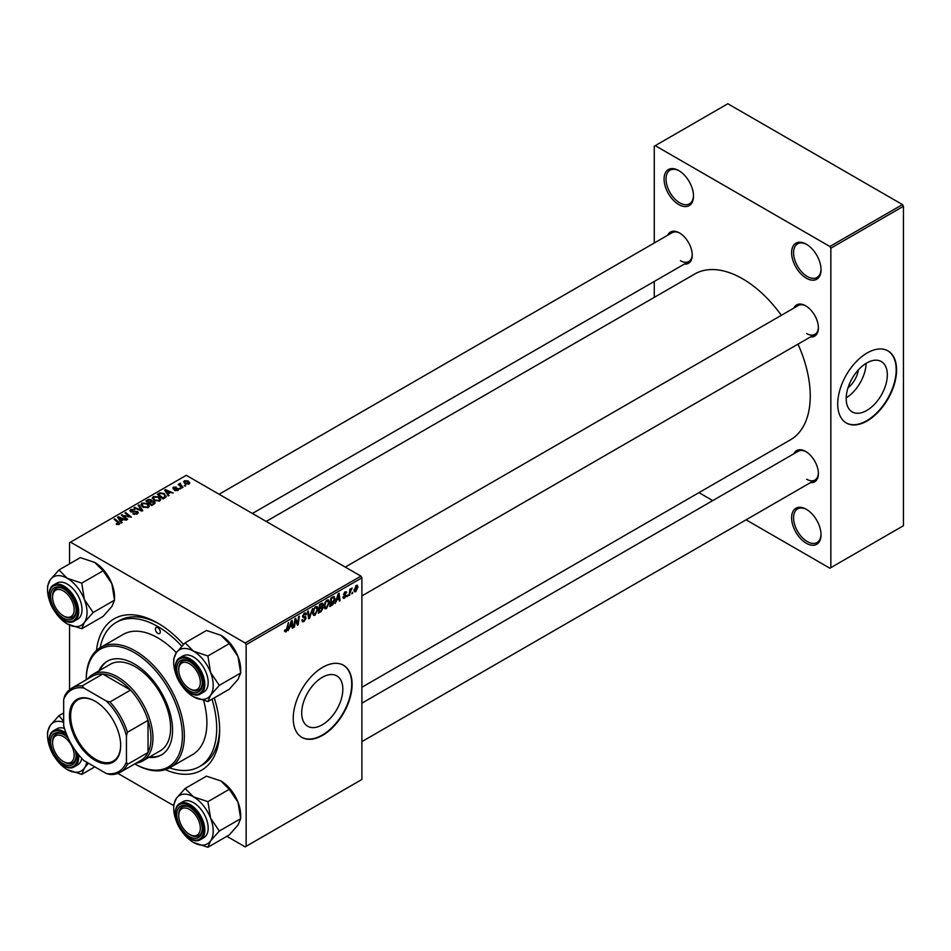 <?xml version="1.0" encoding="UTF-8"?>
<svg xmlns="http://www.w3.org/2000/svg" width="951" height="951" viewBox="0 0 951 951"><rect width="100%" height="100%" fill="white"/><g stroke="black" fill="none" stroke-linecap="round" stroke-linejoin="round"><path stroke-width="1.43" d="M806.329 543.283A20.815 12.018 60 0 1 791.612 517.796A20.815 12.018 60 0 1 806.329 509.296L806.329 509.296A20.815 12.018 60 0 1 821.046 534.783A20.815 12.018 60 0 1 806.329 543.283M806.828 509.593A19.424 11.21 -120 0 0 797.592 508.904A19.424 11.21 -120 0 0 794.62 524.465A19.424 11.21 -120 0 0 807.304 541.583A19.424 11.21 -120 0 0 817.016 542.545A19.424 11.21 -120 0 0 821.034 534.212M678.788 204.572A20.815 12.018 60 0 1 664.071 179.085A20.815 12.018 60 0 1 678.788 170.586L678.788 170.586A20.815 12.018 60 0 1 693.505 196.072A20.815 12.018 60 0 1 678.788 204.572M679.287 170.883A19.424 11.21 -120 0 0 670.063 170.193A19.424 11.21 -120 0 0 667.079 185.754A19.424 11.21 -120 0 0 679.775 202.872A19.424 11.21 -120 0 0 689.475 203.835A19.424 11.21 -120 0 0 693.493 195.49M806.329 278.203A20.815 12.018 60 0 1 791.612 252.716A20.815 12.018 60 0 1 806.329 244.217L806.329 244.217A20.815 12.018 60 0 1 821.046 269.704A20.815 12.018 60 0 1 806.329 278.203M806.828 244.514A19.424 11.21 -120 0 0 797.592 243.825A19.424 11.21 -120 0 0 794.62 259.385A19.424 11.21 -120 0 0 807.304 276.503A19.424 11.21 -120 0 0 817.016 277.466A19.424 11.21 -120 0 0 821.034 269.121M322.27 724.828A29.077 16.785 120 0 0 341.266 699.199A29.077 16.785 120 0 0 336.809 675.899A29.077 16.785 120 0 0 322.27 677.338A29.077 16.785 120 0 0 303.274 702.967A29.077 16.785 120 0 0 307.732 726.267A29.077 16.785 120 0 0 322.27 724.828M322.662 735.301A41.618 24.037 120 0 0 349.861 698.616A41.618 24.037 120 0 0 343.477 665.26A41.618 24.037 120 0 0 322.662 667.329A41.618 24.037 120 0 0 295.476 704.002A41.618 24.037 120 0 0 301.847 737.358A41.618 24.037 120 0 0 322.662 735.301M301.657 737.239A41.618 24.037 120 0 0 322.27 735.064A41.618 24.037 120 0 0 349.409 698.569A41.618 24.037 120 0 0 343.275 665.153M793.847 308.1A18.033 10.413 60 0 1 805.64 305.782L805.64 305.782A18.033 10.413 60 0 1 818.395 327.881A18.033 10.413 60 0 1 810.49 336.939M806.139 306.091A16.654 9.617 -120 0 0 798.293 305.533L345.261 567.081M667.685 235.254A18.033 10.413 60 0 1 679.478 232.947L679.478 232.947A18.033 10.413 60 0 1 692.233 255.034A18.033 10.413 60 0 1 684.328 264.093M679.977 233.245A16.654 9.617 -120 0 0 672.131 232.686L219.099 494.247M793.847 453.782A18.033 10.413 60 0 1 805.64 451.463L805.64 451.463A18.033 10.413 60 0 1 818.395 473.562A18.033 10.413 60 0 1 810.49 482.621M806.139 451.773A16.654 9.617 -120 0 0 798.293 451.214L361.903 703.158M96.491 650.472A87.409 50.462 60 0 1 157.842 623.143L157.842 623.143A87.409 50.462 60 0 1 183.519 644.421M159.34 624.022A83.248 48.061 -120 0 0 119.172 620.718L116.224 622.418A83.248 48.061 -120 0 0 100.152 647.726M361.903 687.24L790.424 439.837A95.73 55.277 -120 0 0 798.02 344.143M781.365 315.304A95.73 55.277 -120 0 0 742.553 278.774A95.73 55.277 -120 0 0 694.694 274.031L266.173 521.433M858.373 369.891A18.426 10.639 -60 0 1 847.983 387.877M866.753 410.475A29.077 16.785 120 0 0 885.761 384.846A29.077 16.785 120 0 0 881.304 361.546A29.077 16.785 120 0 0 866.753 362.985A29.077 16.785 120 0 0 847.757 388.614A29.077 16.785 120 0 0 852.215 411.914A29.077 16.785 120 0 0 866.753 410.475M846.2 397.863A29.077 16.785 120 0 0 866.123 363.365M867.146 420.936A41.618 24.037 120 0 0 894.344 384.263A41.618 24.037 120 0 0 887.961 350.907A41.618 24.037 120 0 0 867.146 352.964A41.618 24.037 120 0 0 839.959 389.648A41.618 24.037 120 0 0 846.342 423.005A41.618 24.037 120 0 0 867.146 420.936M846.14 422.886A41.618 24.037 120 0 0 866.753 420.711A41.618 24.037 120 0 0 893.892 384.216A41.618 24.037 120 0 0 887.77 350.8M360.928 576.128L361.903 577.828L246.143 644.671L245.156 642.971L360.928 576.128L186.301 475.31L69.554 542.712L69.554 563.848M69.554 625.08L69.554 689.677M246.143 644.671L246.143 846.307L245.156 846.877L226.861 836.309M173.712 805.628L117.888 773.401M336.678 600.438L335.061 603.528L338.247 593.757L339.115 593.258L340.066 600.64L339.341 601.056L339.115 599.023L336.167 600.14M322.258 603.124L323.197 604.372L322.258 606.857L323.114 607.962L321.129 611.564L318.383 613.157L319.548 604.551L322.769 603.196M321.747 606.56L323.114 607.962L321.307 606.916M284.492 631.202L285.894 632.011L284.551 630.323L285.276 629.8L285.942 631.06L288.426 622.525L287.582 628.825L285.894 632.011L284.492 631.072M284.682 630.228L285.942 631.06M295.226 621.692L294.489 626.947L293.764 627.363L294.941 618.756L295.69 618.328L297.663 623.915L298.614 616.64L299.339 616.224L298.174 624.819L297.425 625.259L295.44 619.683L295.226 621.692L294.596 621.324M302.882 617.306L302.596 616.343L304.522 613.122L305.937 612.908L306.519 614.441L305.806 614.94L304.498 614.073L303.31 615.879L306.163 617.984L304.011 621.562L302.454 621.835L301.883 620.1L302.596 619.588L302.775 620.658L304.058 620.599L305.449 618.471L303.119 617.496M301.883 620.135L304.058 620.599M305.271 617.888L302.632 616.747M305.818 614.75L303.797 613.668M302.691 615.523L303.583 616.438M304.807 616.545L305.687 616.7M312.582 608.569L309.586 618.233L308.671 618.768L307.625 611.434L308.338 611.018L309.241 617.306L312.582 608.569M318.026 608.854L315.031 615.19L313.557 615.368L312.677 613.122L313.616 609.068L315.661 606.702L317.194 606.548L318.026 608.854L317.242 608.402M361.903 577.828L361.903 779.475L246.143 846.307M354.069 590.714L355.757 591.677L354.057 590.369L356.316 585.388L357.98 586.838L355.757 591.677L354.604 591.807M356.316 585.388L357.421 585.269M289.675 627.565L288.058 630.668L291.244 620.896L292.123 620.385L293.063 627.779L292.337 628.195L292.112 626.162L289.163 627.28M329.438 602.268L326.455 608.604L324.98 608.771L324.089 606.536L325.028 602.482L327.073 600.105L328.606 599.962L329.438 602.268L328.654 601.817M333.551 596.574L335.061 598.845L332.933 604.563L329.795 606.56L330.96 597.965L334.336 596.657M344.619 598.12L343.359 598.322L342.907 597.038L343.62 596.527L344.642 597.371L345.582 595.944L343.537 594.411L345.035 591.902L346.651 592.711L344.999 592.639L344.25 593.864L346.295 595.469L344.619 598.12L342.907 597.133M343.62 596.527L344.642 597.371M346.247 591.7L346.651 592.711L345.142 591.843M345.938 593.234L344.464 592.33M346.295 595.469L344.904 594.47M347.888 594.981L347.008 596.622L347.888 594.981M352.702 592.211L351.834 593.852L352.702 592.211M350.158 592.509L349.065 595.445L349.909 589.192L350.634 588.764L350.455 590.06L352.096 588.027L350.158 592.509L349.516 592.14M180.393 483.976L183.008 487.399L182.283 487.827L178.134 484.451L179.715 484.737L180.417 483.239L180.131 486.08M179.715 485.735L179.751 483.417L179.751 485.759M180.952 488.6L179.406 488.362L180.952 488.6M165.058 497.777L163.025 498.942L157.307 494.306L159.994 492.868L164.226 493.569L165.985 497.04L165.058 497.777M166.318 496.208L165.985 497.04M152.338 498.276L153.337 496.505L158.769 496.897L160.767 499.441L159.756 500.927L154.431 500.583L152.303 497.979M140.914 504.874L141.913 503.103L147.346 503.495L149.355 506.027L148.344 507.525L143.019 507.168L140.891 504.565M137.324 513.885L132.867 513.778L136.564 513.397L136.813 511.923L130.679 511.686L129.871 510.639L130.786 509.522L134.78 509.522L131.559 509.998L131.357 511.246L137.455 511.483L138.299 512.625L137.324 513.885M136.564 514.241L136.813 511.923M131.559 509.998L131.357 511.971M116.284 524.286L116.355 523.419L118.447 523.858L118.09 522.563L114.061 519.282L114.786 518.866L118.958 522.265L119.208 524.346L116.284 524.286M118.447 524.643L118.09 522.563M119.838 523.502L119.208 524.346M245.156 642.971L70.529 542.153M122.049 522.598L121.276 523.05L117.603 517.237L118.471 516.738L126.281 520.161L123.464 519.626L121.015 521.029L122.049 522.598M127.707 519.329L126.982 519.745L121.288 515.109L129.835 516.904L124.973 512.981L125.687 512.565L131.393 517.201L122.845 515.418L127.707 519.329M142.805 510.616L141.889 511.151L133.972 507.786L134.697 507.37L141.485 510.247L138.168 505.361L138.941 504.922L142.805 510.616M154.359 503.947L151.601 505.54L145.895 500.904L148.725 499.406L151.221 499.75L151.946 501.272L154.193 501.581L155.132 502.889L154.359 503.947M152.089 500.82L151.946 501.807M169.052 495.459L168.279 495.911L164.594 490.11L165.474 489.599L173.284 493.022L170.455 492.487L168.018 493.902L169.052 495.459M178.158 490.3L178.158 488.636L177.92 490.443L174.532 490.454L177.338 490.062L177.504 489.087L173.094 488.897L173.165 487.221L176.304 487.15L173.76 487.601L173.7 488.422L176.898 488.327L178.74 489.444M177.338 490.716L177.504 489.087M173.094 488.897L173.165 487.221L173.165 488.945M173.76 487.601L173.7 489.147M185.766 485.818L184.221 485.581L185.766 485.818M189.071 484.011L185.374 483.845L183.662 481.788L184.458 480.707L188.203 480.944L189.82 482.906L189.071 484.011M902.463 204.572L903.45 206.272L830.853 248.187L829.866 246.487L902.463 204.572L727.836 103.742L654.264 146.228L654.264 243.004M654.264 281.46L654.264 297.366M830.853 248.187L830.853 567.64L829.866 568.211L746.059 519.817M712.763 500.595L698.973 492.642M830.853 567.64L903.45 525.725L903.45 206.272M829.866 246.487L655.239 145.658M806.614 333.539A16.654 9.617 -120 0 0 814.948 334.36A16.654 9.617 -120 0 0 818.383 327.299M680.452 260.705A16.654 9.617 -120 0 0 688.786 261.525A16.654 9.617 -120 0 0 692.221 254.452M806.614 479.221A16.654 9.617 -120 0 0 814.948 480.053A16.654 9.617 -120 0 0 818.383 472.98M214.26 697.903A87.409 50.462 60 0 1 219.657 730.202A87.409 50.462 60 0 1 165.308 769.668M169.516 767.873A83.248 48.061 -120 0 0 199.472 766.601L202.408 764.913A83.248 48.061 -120 0 0 219.633 728.466M118.471 518.616L118.471 516.738M121.015 522.646L121.015 521.029M119.517 518.616L120.611 520.34L122.56 519.222L118.685 517.475L119.517 520.28M120.611 521.992L120.611 520.34M118.685 518.961L118.685 517.475M122.56 520.149L122.56 519.222M116.355 524.322L116.355 523.419M116.878 524.56L116.878 523.799M114.786 519.876L114.786 518.866M118.958 524.476L118.958 522.265M122.049 515.715L122.049 514.669M125.687 513.576L125.687 512.565M122.845 516.369L122.845 515.418M133.497 514.087L133.497 513.314M133.711 514.182L133.711 513.445M134.697 514.443L134.697 513.79M130.786 511.745L130.786 509.522M132.237 512.114L132.237 511.448M137.455 513.802L137.455 511.483M134.697 508.096L134.697 507.37M141.485 510.972L141.485 510.247M138.941 506.514L138.941 504.922M141.913 506.407L141.913 503.103M147.346 504.41L147.346 503.495M142.008 504.85L143.767 506.776L147.595 507.026L148.285 505.98L146.561 503.864L142.698 503.578L142.008 506.479L142.008 504.85M143.767 507.537L143.767 506.776M147.595 507.846L147.595 507.026M148.725 500.202L148.725 499.406M151.221 502.152L151.221 499.75M154.193 504.042L154.193 501.581M147.286 501.022L149.069 502.473L151.102 500.963L150.543 500.19L148.511 500.321L147.286 502.033M149.069 503.471L149.069 502.473M151.102 500.939L151.102 502.223L150.543 500.19M149.735 503.02L151.661 504.577L153.67 503.376L153.456 501.973L151.245 502.14L149.735 503.02L149.735 504.018M151.661 505.504L151.661 504.577M153.67 504.351L153.456 501.973M153.337 499.822L153.337 496.505M158.769 497.813L158.769 496.897M153.42 498.265L155.179 500.19L159.007 500.44L159.697 499.382L157.973 497.266L154.11 496.981L153.42 499.893L153.42 498.265M155.179 500.951L155.179 500.19M159.007 501.26L159.007 500.44M165.474 491.477L165.474 489.599M168.018 495.507L168.018 493.902M166.52 491.489L167.614 493.212L169.551 492.083L165.688 490.347L166.52 493.141M167.614 494.853L167.614 493.212M165.688 491.822L165.688 490.347M169.551 493.01L169.551 492.083M159.994 493.7L159.994 492.868M164.226 494.461L164.226 493.569M158.698 494.437L163.073 497.991L165.236 496.053L163.465 493.949L160.755 493.379L158.698 494.437L158.698 495.435M163.073 498.918L163.073 497.991M163.988 498.383L163.988 497.456M175.055 490.704L175.055 489.931M174.176 489.218L174.176 488.624M176.898 488.921L176.898 488.327M180.131 488.933L180.131 487.934M184.946 486.151L184.946 485.153M178.859 485.034L178.859 484.035M180.417 483.964L180.417 483.239M184.458 483.191L184.458 480.707M188.203 481.884L188.203 480.944M188.453 484.273L187.49 481.361L185.053 481.075L184.601 483.31M185.053 481.075L186.016 483.393L188.857 483.001L188.857 484.118M186.016 484.142L186.016 483.393M357.124 586.339L357.98 586.838M356.019 585.578L356.887 586.078L354.771 589.858L355.757 590.951L357.267 587.242L355.745 585.804M354.105 589.477L354.771 589.858M354.057 590.381L355.757 590.951M312.724 613.859L315.031 615.19M314.175 609.353L313.39 612.753L315.09 614.239L317.313 609.187L315.637 607.641L313.628 609.044M312.701 612.361L313.39 612.753M314.936 607.237L316.707 607.546L315.459 606.821M312.689 613.573L315.09 614.239M308.504 617.615L309.586 618.233M308.397 616.807L309.241 617.306M301.895 620.337L304.011 621.562M302.596 616.343L305.128 617.805M304.534 613.122L306.531 614.263M304.379 613.205L306.519 614.441M302.62 615.939L306.163 617.984M293.871 626.59L294.489 626.947M296.7 623.369L297.663 623.915M296.997 624.141L298.174 624.819M286.952 628.468L287.582 628.825M292.242 627.303L293.063 627.779M291.303 625.699L292.112 626.162M291.018 623.511L290.067 626.412L292.005 625.294L291.588 621.562L291.018 623.511L290.483 623.214M320.332 611.101L321.129 611.564M321.533 603.409L323.197 604.372M320.13 605.145L319.774 607.82L322.092 606.156L322.484 604.824L319.512 604.788M319.156 607.463L319.774 607.82M320.546 603.968L322.484 604.824M319.631 608.83L319.239 611.731L321.283 610.518L322.401 608.355L319.013 608.474M318.621 611.374L319.239 611.731M320.344 607.487L322.401 608.355M324.148 607.273L326.455 608.604M325.599 602.768L324.802 606.156L326.502 607.641L328.725 602.589L327.049 601.044L325.052 602.447M324.125 605.763L324.802 606.156M326.348 600.64L328.119 600.961L326.871 600.236M324.113 606.976L326.502 607.641M339.245 600.164L340.066 600.64M338.306 598.559L339.115 599.023M338.009 596.384L337.07 599.285L339.008 598.155L338.58 594.434L338.009 596.384L337.486 596.075M331.031 604.931L331.828 605.395M334.276 598.393L335.061 598.845M332.256 604.17L332.933 604.563M331.542 598.548L330.663 605.145L334.348 599.201L333.48 597.573L330.924 598.191M330.045 604.788L330.663 605.145M332.565 597.038L333.849 597.632L332.695 596.966M347.103 595.861L347.721 596.218M351.918 593.079L352.548 593.436M349.172 594.66L349.79 595.017M349.837 589.715L350.455 590.06M351.085 588.681L351.811 589.097M157.842 627.672A3.471 1.997 -120 0 0 156.107 627.505A3.471 1.997 -120 0 0 155.584 630.287A3.471 1.997 -120 0 0 157.842 633.342A3.471 1.997 -120 0 0 159.578 633.509A3.471 1.997 -120 0 0 160.113 630.739A3.471 1.997 -120 0 0 157.842 627.672M148.867 757.376A54.112 31.24 -120 0 0 161.361 754.963A54.112 31.24 -120 0 0 169.647 711.61A54.112 31.24 -120 0 0 134.305 663.929A54.112 31.24 -120 0 0 107.249 661.242A54.112 31.24 -120 0 0 98.928 670.859M107.736 660.969A54.112 31.24 -120 0 0 99.903 670.289M134.792 763.891A67.985 39.253 -120 0 0 182.378 735.575A67.985 39.253 -120 0 0 134.305 652.6A67.985 39.253 -120 0 0 86.232 679.787L86.232 679.216A69.375 40.049 60 0 1 100.592 647.465A69.375 40.049 60 0 1 135.28 650.9A69.375 40.049 60 0 1 180.607 712.026A69.375 40.049 60 0 1 169.967 767.623A69.375 40.049 60 0 1 135.28 764.188L135.28 764.188M169.967 767.623L192.53 754.595A69.375 40.049 -120 0 0 203.633 700.625M176.327 652.719A69.375 40.049 -120 0 0 157.842 637.871A69.375 40.049 -120 0 0 123.166 634.436L100.592 647.465M199.472 766.601A83.248 48.061 -120 0 0 212.014 699.199M181.784 646.24A83.248 48.061 -120 0 0 157.842 626.543A83.248 48.061 -120 0 0 116.224 622.418M87.504 679.062A49.951 28.839 60 0 1 92.651 674.485L110.304 664.285A49.951 28.839 60 0 1 135.28 666.758A49.951 28.839 60 0 1 167.911 710.777A49.951 28.839 60 0 1 160.255 750.803L142.602 760.99A49.951 28.839 60 0 1 136.052 763.166M149.854 756.806A54.112 31.24 -120 0 0 161.836 754.678M190.521 834.93L189.534 834.36A15.264 8.809 -120 0 0 200.328 828.131A15.264 8.809 -120 0 0 189.534 809.444A15.264 8.809 -120 0 0 178.74 815.673A15.264 8.809 -120 0 0 189.534 834.36L190.521 834.93A16.654 9.617 60 0 0 198.842 835.751A16.654 9.617 -120 0 0 202.278 828.678A16.654 9.617 60 0 1 198.842 835.751A16.654 9.617 -120 0 1 190.01 834.621M178.74 814.532A16.654 9.617 60 0 1 182.188 806.912A16.654 9.617 60 0 1 190.034 807.47A16.654 9.617 -120 0 0 182.188 806.912A16.654 9.617 -120 0 0 178.74 814.532L178.74 815.673M210.563 672.428A27.924 16.119 60 0 1 213.202 685.35A27.924 16.119 60 0 1 210.563 695.229L219.312 685.35L210.563 672.428L207.912 655.976L193.457 651.15L185.112 642.805L176.363 652.683L173.712 659.019L173.712 662.55A27.924 16.119 60 0 1 176.363 652.683A27.924 16.119 60 0 1 193.457 651.15A27.924 16.119 -120 0 1 210.563 672.428M202.29 683.579A18.033 10.413 60 0 1 189.534 690.949A18.033 10.413 60 0 1 176.779 668.85A18.033 10.413 60 0 1 189.534 661.492A18.033 10.413 60 0 1 202.29 683.579M190.01 688.94A16.654 9.617 -120 0 0 198.842 690.069A16.654 9.617 -120 0 0 202.278 682.996A16.654 9.617 60 0 1 198.842 690.069A16.654 9.617 60 0 1 190.521 689.249L189.534 688.679A15.264 8.809 -120 0 0 200.328 682.449A15.264 8.809 -120 0 0 189.534 663.762A15.264 8.809 -120 0 0 178.74 669.991A15.264 8.809 -120 0 0 189.534 688.679L190.521 689.249M208.174 682.449A20.815 12.018 -120 0 0 199.092 661.504A20.815 12.018 -120 0 0 183.056 655.928L179.715 657.854A20.815 12.018 60 0 1 195.751 663.429A20.815 12.018 60 0 1 204.834 684.375A20.815 12.018 60 0 1 200.53 693.897L203.871 691.971A20.815 12.018 -120 0 0 208.174 682.449M185.112 642.805L206.474 630.477L220.929 635.292L229.274 643.637L238.023 656.57L240.674 673.023L219.312 685.35M229.274 643.637L207.912 655.976M220.929 635.292A27.924 16.119 60 0 1 238.023 656.57A27.924 16.119 60 0 1 240.674 669.492L240.674 673.023L238.023 679.371L229.274 689.237L207.912 701.565L210.563 695.229A27.924 16.119 60 0 1 193.457 696.75L207.912 701.565M177.231 677.564A27.924 16.119 60 0 1 176.363 675.483A27.924 16.119 60 0 1 173.712 662.55M193.457 696.75A27.924 16.119 60 0 1 182.212 686.206M190.034 661.789A16.654 9.617 -120 0 0 182.188 661.23A16.654 9.617 -120 0 0 178.74 668.85A16.654 9.617 60 0 1 182.188 661.23A16.654 9.617 60 0 1 190.034 661.789M185.112 788.486L206.474 776.159L220.929 780.973L229.274 789.318L238.023 802.252A27.924 16.119 60 0 1 240.674 815.173L240.674 818.704L238.023 825.052L229.274 834.919L207.912 847.258L210.563 840.91L219.312 831.031L210.563 818.11L207.912 801.657L193.457 796.831L185.112 788.486L176.363 798.365L173.712 804.712L173.712 808.231A27.924 16.119 60 0 1 176.363 798.365A27.924 16.119 60 0 1 193.457 796.831A27.924 16.119 60 0 1 210.563 818.11A27.924 16.119 60 0 1 210.563 840.91A27.924 16.119 60 0 1 193.457 842.431L207.912 847.258M177.231 823.245A27.924 16.119 -120 0 1 176.363 821.165A27.924 16.119 60 0 1 173.712 808.231M176.779 814.532A18.033 10.413 60 0 1 189.534 807.173A18.033 10.413 60 0 1 202.29 829.26A18.033 10.413 60 0 1 189.534 836.63A18.033 10.413 60 0 1 176.779 814.532M200.53 839.578L203.871 837.653A20.815 12.018 -120 0 0 208.174 828.131A20.815 12.018 -120 0 0 199.092 807.185A20.815 12.018 -120 0 0 183.056 801.61L179.715 803.536A20.815 12.018 60 0 1 195.751 809.111A20.815 12.018 60 0 1 204.834 830.057A20.815 12.018 60 0 1 200.53 839.578C191.615 845.677 174.556 827.536 175.162 813.402C175.388 808.302 176.91 805.022 179.715 803.536A20.815 12.018 60 0 0 175.412 813.069M229.274 789.318L207.912 801.657M220.929 780.973A27.924 16.119 60 0 1 238.023 802.252L240.674 818.704L219.312 831.031M182.212 831.887A27.924 16.119 -120 0 0 193.457 842.431M64.347 762.084L63.372 761.525A15.264 8.809 -120 0 0 74.166 755.296A15.264 8.809 -120 0 0 63.372 736.597A15.264 8.809 -120 0 0 52.578 742.826A15.264 8.809 -120 0 0 63.372 761.525L64.347 762.084A16.654 9.617 60 0 0 72.68 762.916A16.654 9.617 -120 0 0 76.116 755.843A16.654 9.617 60 0 1 72.68 762.916A16.654 9.617 -120 0 1 63.848 761.787M52.578 741.697A16.654 9.617 60 0 1 56.026 734.077A16.654 9.617 60 0 1 63.872 734.636A16.654 9.617 -120 0 0 56.026 734.077A16.654 9.617 -120 0 0 52.578 741.697L52.578 742.826M64.347 616.403L63.372 615.844A15.264 8.809 -120 0 0 74.166 609.603A15.264 8.809 -120 0 0 63.372 590.916A15.264 8.809 -120 0 0 52.578 597.145A15.264 8.809 -120 0 0 63.372 615.844L64.347 616.403A16.654 9.617 60 0 0 72.68 617.235A16.654 9.617 -120 0 0 76.116 610.162A16.654 9.617 60 0 1 72.68 617.235L72.68 617.235A16.654 9.617 -120 0 1 63.848 616.105M52.578 596.015A16.654 9.617 60 0 1 56.026 588.396A16.654 9.617 60 0 1 63.872 588.954A16.654 9.617 -120 0 0 56.026 588.396A16.654 9.617 -120 0 0 52.578 596.015L52.578 597.145M84.389 599.582A27.924 16.119 60 0 1 87.04 612.515A27.924 16.119 60 0 1 84.389 622.382L93.15 612.515L84.389 599.582L81.75 583.129L67.295 578.315L58.95 569.97L50.201 579.837L47.55 586.185L47.55 589.715A27.924 16.119 60 0 1 50.201 579.837A27.924 16.119 60 0 1 67.295 578.315A27.924 16.119 -120 0 1 84.389 599.582M76.128 610.744A18.033 10.413 60 0 1 63.372 618.102A18.033 10.413 60 0 1 50.617 596.015A18.033 10.413 60 0 1 63.372 588.645A18.033 10.413 60 0 1 76.128 610.744M82.012 609.603A20.815 12.018 -120 0 0 72.93 588.669A20.815 12.018 -120 0 0 56.894 583.094L53.553 585.02A20.815 12.018 60 0 1 69.589 590.595A20.815 12.018 60 0 1 78.671 611.529A20.815 12.018 60 0 1 74.368 621.062L77.697 619.137A20.815 12.018 -120 0 0 82.012 609.603M58.95 569.97L80.312 557.631L94.767 562.457L103.112 570.802L111.861 583.724L114.512 600.176L93.15 612.515M103.112 570.802L81.75 583.129M94.767 562.457A27.924 16.119 60 0 1 111.861 583.724A27.924 16.119 60 0 1 114.512 596.657L114.512 600.176L111.861 606.524L103.112 616.403L81.75 628.73L84.389 622.382A27.924 16.119 60 0 1 67.295 623.915L81.75 628.73M51.069 604.729A27.924 16.119 60 0 1 50.201 602.637A27.924 16.119 60 0 1 47.55 589.715M67.295 623.915A27.924 16.119 60 0 1 56.05 613.359M51.069 750.41A27.924 16.119 -120 0 1 50.201 748.318A27.924 16.119 60 0 1 47.55 735.396L47.55 731.866L50.201 725.518A27.924 16.119 60 0 1 63.669 722.284M75.129 750.137A18.033 10.413 60 0 1 76.128 756.425A18.033 10.413 60 0 1 63.372 763.784A18.033 10.413 60 0 1 50.617 741.697A18.033 10.413 60 0 1 63.372 734.338A18.033 10.413 60 0 1 68.317 738.333M78.517 754.666A20.815 12.018 60 0 1 78.671 757.222A20.815 12.018 60 0 1 74.368 766.744L77.697 764.818A20.815 12.018 -120 0 0 81.738 758.387M63.669 712.929L58.95 715.651L50.201 725.518A27.924 16.119 60 0 0 47.55 735.396M63.669 721.429L58.95 715.651M94.815 766.875L81.75 774.411L84.389 768.063L88.395 763.166M86.707 762.191A27.924 16.119 60 0 1 84.389 768.063A27.924 16.119 60 0 1 67.295 769.597L81.75 774.411M64.478 728.49A20.815 12.018 -120 0 0 56.894 728.775L53.553 730.701A20.815 12.018 60 0 1 66.094 733.138M56.05 759.041A27.924 16.119 -120 0 0 67.295 769.597M69.459 715.984A36.209 20.91 60 0 1 95.064 701.196A36.209 20.91 60 0 1 120.67 745.548A36.209 20.91 60 0 1 95.064 760.336A36.209 20.91 60 0 1 69.459 715.984M95.35 701.374A35.377 20.423 -120 0 0 77.958 699.781A35.377 20.423 -120 0 0 70.636 715.984A35.377 20.423 -120 0 0 86.077 751.587A35.377 20.423 -120 0 0 113.335 761.062A35.377 20.423 -120 0 0 120.658 745.204M92.651 674.485A49.951 28.839 60 0 1 131.143 687.858A49.951 28.839 60 0 1 152.945 738.131A49.951 28.839 60 0 1 142.602 760.99M126.447 761.906L127.434 764.378A48.56 28.031 60 0 1 120.325 772.248L140.926 760.36A48.56 28.031 -120 0 0 148.035 752.491A48.56 28.031 -120 0 0 150.983 738.131A48.56 28.031 -120 0 0 148.035 720.371A48.56 28.031 -120 0 0 130.549 690.081L102.732 674.021A48.56 28.031 -120 0 0 92.366 676.244L71.765 688.144A48.56 28.031 60 0 1 82.131 685.921L83.783 688.001A47.17 27.234 -120 0 0 63.669 699.627L63.669 725.649A47.17 27.234 -120 0 0 83.783 760.503L106.334 773.52A47.17 27.234 -120 0 0 126.447 761.906L126.447 735.872A47.17 27.234 -120 0 0 106.334 701.018L83.783 688.001M106.334 701.018L109.947 701.981L130.549 690.081A48.56 28.031 -120 0 0 102.732 674.021L82.131 685.921M127.434 764.378L148.035 752.491L148.035 720.371L127.434 732.258L126.447 735.872M63.669 699.627L64.644 696.013A48.56 28.031 60 0 1 71.765 688.144M120.325 772.248A48.56 28.031 60 0 1 109.947 774.483L106.334 773.52M109.947 701.981A48.56 28.031 60 0 1 127.434 732.258M125.568 516.262L125.568 515.632M128.123 516.952L128.123 516.334M124.248 517.522L124.248 516.488M134.174 511.911L134.174 511.151M139.452 510.105L139.452 509.356M147.655 500.82L147.655 499.893M150.222 502.734L150.222 501.807M152.992 504.731L152.992 503.804M159.019 494.247L159.019 493.319M175.198 489.135L175.198 488.541M181.379 487.078L181.379 486.044M308.112 614.845L309.004 615.368M295.571 620.159L296.629 620.777M296.153 621.918L297.294 622.584M331.78 597.49L332.588 597.953M343.549 594.684L344.749 595.385M175.412 667.376A20.815 12.018 60 0 1 179.715 657.854C176.91 659.34 175.388 662.621 175.162 667.721C174.556 681.855 191.615 699.995 200.53 693.897M203.657 684.375A19.983 11.531 -120 0 0 189.534 659.911A19.983 11.531 -120 0 0 175.412 668.066A19.983 11.531 -120 0 0 189.534 692.53A19.983 11.531 -120 0 0 203.657 684.375M175.412 813.747A19.983 11.531 -120 0 0 189.534 838.211A19.983 11.531 -120 0 0 203.657 830.057A19.983 11.531 -120 0 0 189.534 805.592A19.983 11.531 -120 0 0 175.412 813.747M49.238 594.541A20.815 12.018 60 0 1 53.553 585.02C50.748 586.494 49.226 589.786 49 594.886C48.394 609.02 65.453 627.161 74.368 621.062M77.495 611.529A19.983 11.531 -120 0 0 63.372 587.064A19.983 11.531 -120 0 0 49.238 595.219A19.983 11.531 -120 0 0 63.372 619.695A19.983 11.531 -120 0 0 77.495 611.529M66.998 735.385A19.983 11.531 -120 0 0 49.238 740.9A19.983 11.531 -120 0 0 63.372 765.377A19.983 11.531 -120 0 0 77.495 757.222A19.983 11.531 -120 0 0 77.019 752.752M49.238 740.223A20.815 12.018 60 0 1 53.553 730.701C50.748 732.175 49.226 735.468 49 740.567C48.394 754.702 65.453 772.842 74.368 766.744M118.78 523.407L118.78 524.548M137.253 512.553L137.253 513.92M130.953 510.723L130.953 511.828M148.285 505.98L148.285 507.561M154.038 502.746L154.038 504.125M159.697 499.382L159.697 500.963M165.236 496.053L165.236 497.658M177.801 489.492L177.801 490.514M173.427 488.041L173.427 489.064M302.929 620.801L301.883 620.195M305.2 617.841L302.596 616.331M305.461 613.93L304.308 613.264M285.431 631.131L284.515 630.596M322.234 604.17L321.224 603.588M322.163 607.677L321.093 607.059M343.929 597.466L343.026 596.955M345.391 595.492L343.537 594.423M345.677 592.544L344.809 592.045M361.903 741.602L814.948 480.053M178.74 669.991L178.74 668.85M814.948 334.36L361.903 595.92M252.395 513.469L688.786 261.525"/></g></svg>
